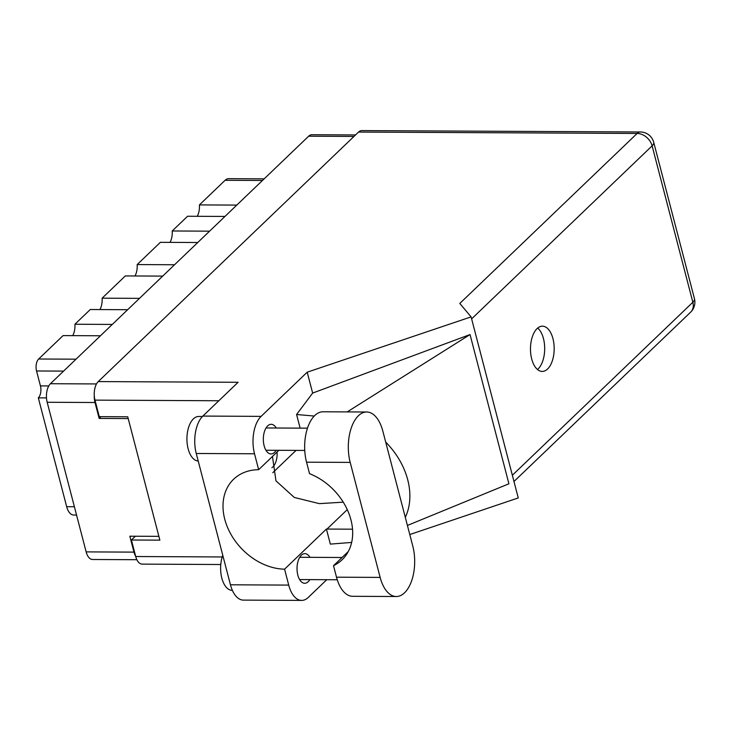 <?xml version="1.0" encoding="UTF-8"?>
<svg xmlns="http://www.w3.org/2000/svg" width="731" height="731" viewBox="0 0 731 731"><rect width="100%" height="100%" fill="white"/><g stroke="black" fill="none" stroke-linecap="round" stroke-linejoin="round"><path stroke-width="1.1" d="M112.291 324.436L74.918 324.244L90.288 309.515L127.66 309.706M139.493 298.358L102.121 298.175L125.33 275.925L162.702 276.108M174.545 264.759L137.172 264.576L160.381 242.326L197.754 242.509M209.596 231.17L172.214 230.978L187.584 216.248L224.956 216.44M236.789 205.091L199.417 204.908L225.102 180.292A15.15 7.94 -89.7 0 1 228.702 178.666L264.174 178.848M136.852 559.708L92.572 559.489A13.816 7.237 -89.7 0 1 86.148 551.887L47.177 402.269A13.816 7.237 -89.7 0 1 50.448 383.711L308.656 136.204A13.816 7.237 -89.7 0 1 311.936 134.723L355.54 134.943M158.883 536.353L129.826 536.207L133.974 552.124A13.816 7.237 90.3 0 0 135.646 556.291M94.262 395.526A13.816 7.237 90.3 0 0 95.003 402.507L99.151 418.424L128.199 418.571M271.905 467.666A14.483 7.593 90.3 0 0 277.076 452.041M296.064 450.387L272.773 472.71M100.988 416.661L99.151 418.424M63.597 371.11L36.55 370.973A8.909 4.669 -89.7 0 1 38.661 359.003L63.085 335.593L100.458 335.776M46.482 397.902L38.323 397.865L66.676 506.702L74.388 506.738M36.55 370.973L40.433 385.895L48.767 385.931M76.554 515.044L73.712 515.035A15.15 7.94 -89.7 0 1 66.676 506.702M38.323 397.865A8.909 4.669 90.3 0 0 40.433 385.895M74.918 324.244A13.368 7.008 -89.7 0 1 72.753 335.639M102.121 298.175A13.368 7.008 -89.7 0 1 99.955 309.569M137.172 264.576A13.368 7.008 -89.7 0 1 134.997 275.971M172.214 230.978A13.368 7.008 -89.7 0 1 170.049 242.372M199.417 204.908A13.368 7.008 -89.7 0 1 197.251 216.303M366.688 412.001L323.038 411.781A34.759 18.211 90.3 0 0 314.787 415.5A34.759 18.211 90.3 0 0 306.545 462.184L309.542 473.679A55.702 42.307 -133.8 0 1 349.007 513.765A55.702 42.307 -133.8 0 1 342.044 559.809A55.702 42.307 -133.8 0 1 333.51 565.693L336.507 577.188A34.759 18.211 90.3 0 0 352.653 596.304L396.303 596.514A34.759 18.211 90.3 0 0 412.796 546.112L382.834 431.116A34.759 18.211 90.3 0 0 366.688 412.001A34.759 18.211 90.3 0 0 358.428 415.72A34.759 18.211 90.3 0 0 350.195 462.403L380.147 577.408A34.759 18.211 90.3 0 0 396.303 596.514M232.376 590.374L232.175 590.374A22.277 11.678 -89.7 0 1 221.886 578.349A22.277 11.678 -89.7 0 1 222.772 555.304M198.22 461.033A22.277 11.678 -89.7 0 1 187.191 443.644A22.277 11.678 -89.7 0 1 193.413 418.863A22.277 11.678 -89.7 0 1 198.713 416.478L202.423 416.496M309.953 557.342A14.821 7.767 90.3 0 0 304.854 553.641A14.821 7.767 90.3 0 0 301.336 555.222A14.821 7.767 90.3 0 0 297.215 571.861A14.821 7.767 90.3 0 0 304.708 583.274A14.821 7.767 90.3 0 0 308.226 581.684A14.821 7.767 90.3 0 0 309.843 579.619M276.263 428.01A14.821 7.767 90.3 0 0 271.164 424.309A14.821 7.767 90.3 0 0 267.647 425.899A14.821 7.767 90.3 0 0 263.525 442.538A14.821 7.767 90.3 0 0 271.018 453.942A14.821 7.767 90.3 0 0 274.536 452.361A14.821 7.767 90.3 0 0 276.154 450.296M547.592 369A22.615 11.851 90.3 0 0 553.879 343.607A22.615 11.851 90.3 0 0 542.448 326.19A22.615 11.851 90.3 0 0 537.066 328.612A22.615 11.851 90.3 0 0 530.779 354.014A22.615 11.851 90.3 0 0 542.219 371.421A22.615 11.851 90.3 0 0 547.592 369M537.687 328.064A22.615 11.851 -89.7 0 1 544.686 348.166A22.615 11.851 -89.7 0 1 538.098 368.954A22.615 11.851 -89.7 0 1 537.486 369.511M348.285 551.53L333.51 565.693M230.457 584.8L288.718 585.092A27.851 14.593 90.3 0 0 301.656 600.407L243.396 600.114A27.851 14.593 -89.7 0 1 230.457 584.8L196.255 453.485A27.851 14.593 -89.7 0 1 202.852 416.076L261.113 416.368L307.203 372.189L471.102 316.879L459.799 303.447L637.13 133.462L358.546 132.064L98.246 381.582L238.105 382.286L202.852 416.076M261.113 416.368A27.851 14.593 90.3 0 0 254.516 453.777L196.255 453.485M278.886 450.305L258.655 469.695L254.516 453.777M300.13 428.128L296.585 414.523L312.649 393.077L307.203 372.189M288.718 585.092L284.569 569.175L326.419 529.061L330.339 544.111L351.638 542.429M301.656 600.407A27.851 14.593 90.3 0 0 308.272 597.428L326.766 579.701M312.649 393.077L470.042 334.56L508.913 483.785L407.414 525.452M409.78 534.544L518.261 497.939L471.102 316.879M220.771 564.515L142.125 564.122A13.816 7.237 -89.7 0 1 135.71 556.519L131.406 540.008L159.87 540.154L127.742 416.789L99.27 416.652L94.975 400.131A13.816 7.237 -89.7 0 1 98.246 381.582M358.546 132.064A13.816 7.237 -89.7 0 1 361.827 130.593L640.411 131.982A13.816 7.237 90.3 0 0 637.13 133.462A13.816 10.49 46.2 0 1 652.116 145.862L471.614 318.871M131.406 540.008L135.336 536.234M258.655 469.695A55.702 42.307 -133.8 0 0 233.637 479.225A55.702 42.307 -133.8 0 0 230.987 534.434A55.702 42.307 -133.8 0 0 284.569 569.175M272.471 456.455L275.952 480.824L294.291 497.445L319.356 503.641L343.25 502.16M352.534 529.189L326.985 529.061A55.702 42.307 46.2 0 1 326.419 529.061M405.303 517.374A69.07 52.468 -133.8 0 0 385.694 442.091M314.248 416.04L296.585 414.523M470.042 334.56L347.225 411.9M262.475 180.475L225.102 180.292M86.148 551.887L133.974 552.124M95.003 402.507L47.177 402.269M353.996 136.432L308.656 136.204M50.448 383.711L96.483 383.939M38.661 359.003L76.033 359.186M512.349 475.26L692.851 302.25L652.116 145.862A13.816 5.327 165.4 0 0 653.715 142.317A13.816 13.816 0 0 0 640.411 131.982M135.71 556.519L222.215 556.958M218.834 400.752L94.975 400.131M347.271 509.626L326.985 529.061M692.851 302.25A13.816 10.49 46.2 0 1 690.64 312.164A13.816 13.816 0 0 0 694.45 298.705A13.816 5.327 165.4 0 1 692.851 302.25M336.507 577.188L380.147 577.408M306.545 462.184L350.195 462.403M304.754 450.433L265.92 450.241M337.247 579.756L299.609 579.573M513.975 481.501L690.64 312.164M694.45 298.705L653.715 142.317M342.062 557.497L299.719 557.287M307.477 428.165L266.029 427.964"/></g></svg>
